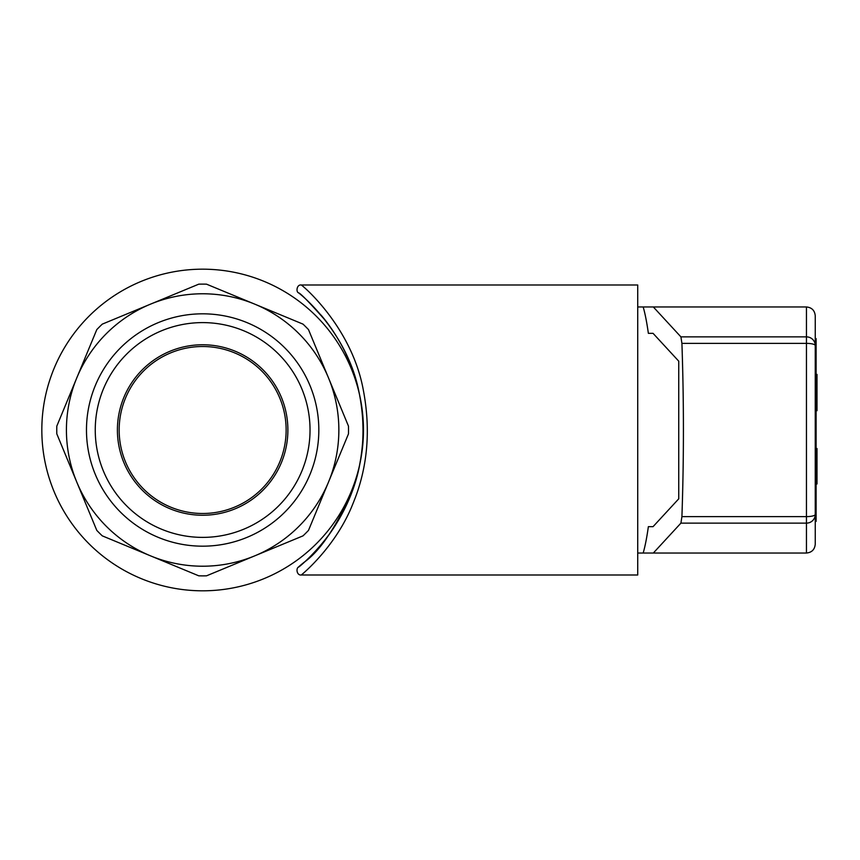 <?xml version="1.0" encoding="UTF-8"?>
<svg xmlns="http://www.w3.org/2000/svg" width="860" height="860" viewBox="0 0 860 860"><rect width="100%" height="100%" fill="white"/><g stroke="black" fill="none" stroke-linecap="round" stroke-linejoin="round"><path stroke-width="1.29" d="M359.329 466.227A160.82 160.82 0 0 1 80.872 535.038A160.82 160.82 0 0 1 163.572 273.996A160.82 160.82 0 0 1 359.555 465.228M96.782 530.373L56.814 433.881A145.877 145.877 0 0 1 56.814 426.119L96.782 329.627A145.877 145.877 0 0 1 102.275 324.134L198.767 284.165A145.877 145.877 0 0 1 206.529 284.165L254.775 304.15A136.213 136.213 0 0 0 76.798 482.127A136.213 136.213 0 0 0 328.488 482.127A136.213 136.213 0 0 0 254.775 304.15L303.021 324.134A145.877 145.877 0 0 1 308.504 329.627L348.472 426.119A145.877 145.877 0 0 1 348.472 433.881L308.504 530.373A145.877 145.877 0 0 1 303.021 535.855L206.529 575.824A145.877 145.877 0 0 1 198.767 575.824L102.275 535.855A145.877 145.877 0 0 1 96.782 530.373L76.798 482.127M125.517 398.051A83.484 83.484 0 0 0 213.549 512.775A83.484 83.484 0 0 0 268.879 379.174A83.484 83.484 0 0 0 125.517 398.051M206.529 284.165L254.775 304.15M102.275 324.134L150.522 304.15M158.186 322.661A116.186 116.186 0 0 0 187.48 545.186A116.186 116.186 0 0 0 317.834 414.832A116.186 116.186 0 0 0 158.186 322.661M303.021 535.855L254.775 555.839M198.767 575.824L150.522 555.839M308.504 329.627L328.488 377.873M103.426 388.903A107.392 107.392 0 0 0 216.666 536.468A107.392 107.392 0 0 0 287.842 364.618A107.392 107.392 0 0 0 103.426 388.903M123.894 397.374A85.247 85.247 0 0 0 213.775 514.516A85.247 85.247 0 0 0 270.276 378.11A85.247 85.247 0 0 0 123.894 397.374M359.985 463.078C351.514 512.023 320.103 546.035 319.716 546.433M320.898 314.932C327.198 322.048 351.525 352.525 359.512 394.557M301.269 574.996L637.722 574.996L637.722 284.993L301.269 284.993C303.558 286.294 351.557 327.165 363.2 389.419C371.015 429.957 367.682 467.808 353.213 502.971C336.443 546.293 302.269 574.254 301.269 574.996C296.646 575.598 295.711 567.815 298.861 566.89M331.895 530.62C310.546 561.032 287.122 575.759 304.472 562.021C320.543 550.508 336.69 526.298 352.879 489.383C363.92 458.272 365.93 425.678 358.91 391.59C347.214 332.336 301.387 294.711 298.485 292.798C300.505 293.228 309.514 302.505 325.521 320.619M815.248 386.495L816.118 386.495L816.118 473.494L815.248 473.494M815.248 521.396L816.118 521.396L816.118 473.494M815.248 517.064L816.118 517.064M815.248 342.925L816.118 342.925L816.118 338.603L815.248 338.603M816.118 386.495L816.118 342.925M816.118 448.748L817 448.748L816.118 448.092M816.118 483.943L817 483.943L817 448.748M816.118 410.704L817 410.704L817 374.412L816.118 374.412M816.118 448.522L817 448.522M816.118 484.373L817 483.943M816.118 374.852L817 374.852M816.118 375.067L817 375.067M816.118 410.263L817 410.263M653.052 526.664L648.365 526.664L653.052 526.664L678.744 498.821L678.744 361.178L653.052 333.336L648.365 333.336C646.838 322.435 645.118 313.642 643.183 306.966L637.722 306.966M648.365 526.664C646.838 537.564 645.118 546.347 643.183 553.034L637.722 553.034M653.052 333.336L648.365 333.336M680.916 336.873L681.915 343.377L806.454 343.377L806.454 336.873L680.916 336.873L653.331 306.966L806.454 306.966L806.454 336.873A8.783 8.686 0 0 1 815.248 345.559L815.248 544.24C814.71 549.572 811.786 552.496 806.454 553.034L643.183 553.034M815.248 544.24C814.71 549.572 811.786 552.496 806.454 553.034L806.454 523.127L680.916 523.127L653.331 553.034M653.331 306.966L643.183 306.966M681.915 343.377C683.915 401.125 683.915 458.875 681.915 516.613L806.454 516.613A8.783 2.182 0 0 0 815.248 514.441A8.783 8.686 180 0 1 806.454 523.127L806.454 343.377A8.783 2.182 0 0 1 815.248 345.559L815.248 315.76C814.71 310.428 811.786 307.504 806.454 306.966C811.786 307.504 814.71 310.428 815.248 315.76L815.248 342.119M681.915 516.613L680.916 523.127M346.666 355.298L345.064 355.298M346.666 504.691L345.064 504.691M301.258 285.004C296.754 284.294 295.862 291.959 298.474 292.787L298.689 292.959M352.901 489.394C358.878 472.688 362.254 454.575 363.027 435.042"/></g></svg>
